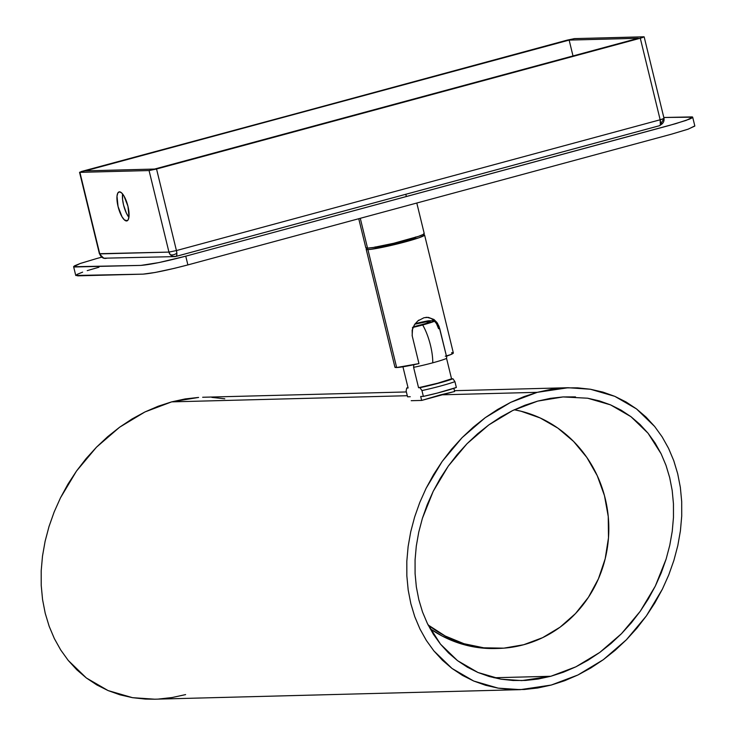 <?xml version="1.0" encoding="UTF-8"?>
<svg xmlns="http://www.w3.org/2000/svg" width="736" height="736" viewBox="0 0 736 736"><rect width="100%" height="100%" fill="white"/><g stroke="black" fill="none" stroke-linecap="round" stroke-linejoin="round"><path stroke-width="1.1" d="M694.775 126.095L687.93 129.242L671.628 134.136L187.882 264.914L671.628 134.136L688.28 129.122L694.812 125.902L692.677 117.171L686.145 120.391L669.493 125.405L185.748 256.174L187.882 264.914L174.322 268.355L155.167 272.467L143.042 274.142L77.823 275.844L75.79 275.282M73.628 266.736L80.16 263.516L96.812 258.502L80.5 263.396L74.667 265.77L73.664 266.542L74.005 266.993L140.907 265.402L158.939 262.577L185.748 256.174C165.103 261.574 150.153 264.647 140.907 265.402L73.628 266.736L75.753 275.466L143.042 274.142C152.288 273.387 167.238 270.314 187.882 264.914L185.748 256.174L675.694 123.666L689.338 119.186L691.638 118.128L692.64 117.355L692.3 116.904L663.808 117.493L692.677 117.171M76.802 274.51L82.634 272.136M87.225 270.627L98.946 267.232M96.812 258.502L101.632 257.195L96.812 258.502M126.555 220.966A15.033 4.821 74.9 0 1 118.202 207.092A15.033 4.821 74.9 0 1 119.085 191.894A15.033 4.821 74.9 0 1 119.453 191.838A15.033 4.821 74.9 0 1 127.806 205.703A15.033 4.821 74.9 0 1 126.923 220.91A15.033 4.821 74.9 0 1 126.555 220.966L127.273 220.763L124.393 219.898L122.02 216.789L118.064 206.531L116.996 196.19L117.834 192.998L119.453 191.838L121.615 192.896L123.988 196.015L127.944 206.273L129.012 216.605L128.174 219.806L126.555 220.966M122.59 193.954A15.033 4.821 -105.1 0 0 128.92 217.359L126.362 213.109L123.556 205.04L122.581 199.456L122.59 193.954M661.6 119.379L660.164 119.784L660.348 125.019A6.008 5.603 -33.7 0 0 663.992 118.487L661.6 119.379M174.312 256.616L174.607 256.616A6.008 5.676 -91.5 0 1 170.163 254.546L172.767 256.349L175.867 256.432L176.695 255.539L176.852 253.166A6.008 3.468 148.1 0 1 170.163 254.546A6.008 3.468 -31.9 0 0 176.852 253.166L176.428 250.562L168.949 252.098L170.163 254.546A6.008 5.676 -91.5 0 1 168.949 252.098L99.562 253.708M663.688 118.349L663.992 118.487A6.008 5.603 146.3 0 1 660.348 125.019A6.008 1.923 -105.1 0 0 660.164 119.784L176.428 250.562L156.547 169.013L149.068 170.55L168.949 252.098L176.428 250.562A6.008 1.923 74.9 0 1 176.852 253.166A6.008 1.923 74.9 0 1 176.014 256.413L174.607 256.616A6.008 5.676 -91.5 0 0 175.867 256.432L176.355 256.202M100.372 255.438L99.774 253.902A6.008 5.676 88.5 0 0 104.089 258.29L100.372 255.438M102.92 257.876L102.92 257.876A6.008 4.076 -74.5 0 0 103.666 258.207A6.008 4.076 -74.5 0 0 104.089 258.29A6.008 4.076 105.5 0 1 103.666 258.207L99.434 253.837L79.552 172.288L567.162 40.14L574.641 38.603L644.156 36.864L640.292 38.235L660.164 119.784L664.038 118.413L659.76 125.635A6.008 1.923 -105.1 0 0 660.348 125.019L659.612 125.663A6.008 1.923 -105.1 0 0 659.76 125.635L176.014 256.413M105.395 258.428L104.089 258.29A6.008 5.676 88.5 0 0 105.432 258.428L106.692 258.244M176.152 256.358L659.612 125.663M149.068 170.55L79.902 172.353L99.774 253.902L168.949 252.098L149.068 170.55L156.547 169.013L176.428 250.562L660.164 119.784L640.292 38.235L156.547 169.013L642.243 37.674L643.807 36.8L574.144 38.64L81.466 171.479L79.902 172.353L149.068 170.55M85.394 170.862L154.569 169.059L638.314 38.29L569.14 40.094L85.394 170.862L569.14 40.094L573.004 55.945L569.14 40.094L638.314 38.29L154.569 169.059L85.394 170.862M428.03 624.91L445.225 636.005L463.984 643.715L483.727 647.809L503.838 648.158L523.673 644.736A120.235 113.546 -91.5 0 1 498.41 648.434A120.235 113.546 -91.5 0 1 428.104 624.974M495.779 648.508L480.764 647.892L461.021 643.798L442.262 636.079L430.072 628.682A120.235 113.546 88.5 0 0 495.448 648.517L498.41 648.434M523.673 644.736L542.616 637.67L560.078 627.173L575.506 613.566L588.423 597.292L598.414 578.855L605.176 558.817L608.488 537.832L608.249 516.543L604.468 495.622L597.264 475.723L586.868 457.47L573.592 441.434L557.86 428.122L540.169 417.956L521.07 411.24L514.28 409.768A120.235 113.546 -91.5 0 1 608.718 523.517A120.235 113.546 -91.5 0 1 523.673 644.736M403.135 367.614L408.103 388.001L403.135 367.614M446.577 358.423L446.789 356.049L446.577 358.423A24.049 1.766 166.3 0 1 432.759 362.811A24.049 1.766 -13.7 0 0 446.577 358.423L451.545 378.81L452.944 378.773A27.057 1.987 166.3 0 1 419.962 387.688L421.949 390.568L423.366 396.391A30.056 2.208 -13.7 0 0 456.348 387.476L454.931 381.653A30.056 2.208 166.3 0 1 421.949 390.568A30.056 2.208 -13.7 0 0 454.931 381.653L452.944 378.773L434.084 384.385L418.563 387.725L437.727 383.198L451.545 378.81L446.577 358.423M412.436 327.529L434.737 321.172A21.464 1.573 166.3 0 1 422.685 324.972A30.056 9.632 74.9 0 1 432.759 362.811A24.049 1.766 166.3 0 1 413.595 367.338L418.563 387.725A24.049 1.766 -13.7 0 0 451.545 378.81L452.944 378.773L454.931 381.653L456.348 387.476L437.304 393.079L423.366 396.391L420.688 396.465L423.366 396.391L421.949 390.568L419.962 387.688L418.563 387.725L413.595 367.338A24.049 1.766 -13.7 0 0 432.759 362.811A30.056 9.632 -105.1 0 0 422.685 324.972A21.464 1.573 166.3 0 1 413.025 327.391M414.782 324.226A15.033 1.104 166.3 0 1 429.364 321.439L429.539 322.129L429.364 321.439A15.033 1.104 166.3 0 1 430.229 321.595A15.033 1.104 166.3 0 1 413.264 326.848L425.445 323.61L430.21 321.669L426.429 321.77L414.782 324.226M454.646 391.506L453.864 388.332L454.646 391.506L440.57 394.846L537.298 392.325L568.155 387.725L590.419 389.243L614.818 396.345L636.511 408.922L654.663 426.484L662.179 436.926L668.564 448.353L673.753 460.644L677.69 473.699L680.349 487.37L681.692 501.538L681.72 516.065L680.414 530.803L677.801 545.624L673.9 560.372L668.757 574.917L662.409 589.113L646.374 615.912L626.419 639.75L603.299 659.695L577.916 674.995L551.236 685.05L520.38 689.65L498.116 688.132L473.717 681.03L452.024 668.454L433.872 650.9L426.356 640.449L419.971 629.022L414.782 616.731L410.844 603.676L408.186 590.005L406.842 575.837L406.815 561.31L408.121 546.572L410.734 531.751L414.635 517.003L419.778 502.458L426.126 488.262L442.161 461.463L462.116 437.626L485.236 417.68L510.618 402.38L537.298 392.325L440.57 394.846L421.654 400.43L411.203 400.697L421.654 400.43L420.688 396.465L421.654 400.43L453.56 391.736M413.816 364.734L413.595 367.338L413.816 364.734M415.214 323.628L428.288 320.795L434.222 320.638L428.288 320.795A21.464 1.573 166.3 0 0 415.214 323.628M410.237 396.732L407.56 396.805L406.134 390.982L406.704 388.038L408.103 388.001L406.704 388.038L407.992 387.55A27.057 1.987 166.3 0 0 406.704 388.038L406.134 390.982L407.56 396.805L410.237 396.732M412.151 335.644L412.556 328.652L414.644 324.42L417.836 320.924L423.982 317.731L428.297 317.372L433.982 319.507L436.926 322.46L439.042 326.416L446.448 356.16A30.056 2.208 -13.7 0 0 453.348 352.986L424.598 235.032A30.056 2.208 166.3 0 1 400.66 243.101A30.056 2.208 166.3 0 1 367.908 249.578L396.658 367.531A30.056 2.208 -13.7 0 0 418.959 363.593L412.298 336.251M414.515 324.604L412.16 330.179L412.261 336.094L418.959 363.593L396.658 367.531L367.908 249.578A30.056 2.208 166.3 0 1 366.188 249.265A30.056 2.208 166.3 0 1 367.742 248.115L366.215 249.108L366.51 249.486L370.364 249.384L393.999 244.757L418.876 237.802L424.562 235.189L422.878 234.72A30.056 2.208 166.3 0 1 424.598 235.032M374.992 247.204A21.04 1.546 -13.7 0 0 402.307 241.969L402.114 241.178L402.307 241.969A21.04 1.546 -13.7 0 0 415.822 237.25M358.745 218.721L365.829 247.811A30.056 2.208 -13.7 0 0 367.549 248.124L360.281 218.307L367.549 248.124A30.056 2.208 -13.7 0 0 400.31 241.647A30.056 2.208 -13.7 0 0 424.24 233.57L416.797 203.026M405.812 194.286L406.318 196.383L405.812 194.286M423.918 233.358L423.375 234.37L418.526 236.348L393.65 243.294L373.428 247.462L367.549 248.124L365.856 247.655M427.34 317.4L431.232 318.504L434.47 320.887L436.954 324.355L438.582 328.698L439.742 328.67L437.515 323.325L433.9 319.452M415.61 237.01L411.829 239.108L398.424 242.99L383.235 246.376L374.964 247.02M426.365 317.345L428.186 317.52M432.842 319.479L436.374 323.343L438.582 328.698L439.742 328.67L446.448 356.16L445.28 356.196L450.57 354.669L453.247 352.857M418.94 320.077L418.361 320.5M366.188 249.265L394.938 367.218A30.056 2.208 -13.7 0 0 396.658 367.531L394.974 367.062M451.628 352.673L452.686 352.7M587.65 398.213L599.38 400.89L610.586 404.892L621.156 410.182L630.982 416.705L639.97 424.405L648.039 433.21L655.104 443.035L661.112 453.772L665.988 465.327L669.686 477.59L672.189 490.452L673.449 503.764L673.468 517.417L672.244 531.282L669.788 545.21L666.126 559.075L661.287 572.746L655.316 586.086L648.287 598.975L640.246 611.285L631.286 622.886L621.488 633.687L610.944 643.568L599.757 652.436L588.036 660.21L575.902 666.816L563.454 672.189L550.822 676.274L493.948 677.755L550.822 676.274L538.126 679.034L525.495 680.441L513.038 680.487L500.885 679.162L489.155 676.485L477.949 672.483L467.378 667.193L457.553 660.67L448.564 652.97L440.496 644.166L433.43 634.34L427.432 623.604L422.547 612.048L418.848 599.785L416.346 586.932L415.086 573.611L415.067 559.958L416.291 546.094L418.747 532.165L422.409 518.3L427.248 504.629L433.219 491.289L440.248 478.4L448.288 466.09L457.249 454.489L467.047 443.688L477.59 433.808L488.778 424.939L500.498 417.165L512.633 410.559L537.712 401.102L563.04 396.934L587.65 398.213L610.586 404.892L630.982 416.705L648.039 433.21L661.112 453.772L665.988 465.327L669.686 477.59L672.189 490.452L673.449 503.764L673.468 517.417L672.244 531.282L669.788 545.21L666.126 559.075L655.316 586.086L640.246 611.285L621.488 633.687L599.757 652.436L575.902 666.816L550.822 676.274L521.815 680.598L500.885 679.162L477.949 672.483L457.553 660.67L440.496 644.166L427.432 623.604L422.547 612.048L418.848 599.785L416.346 586.932L415.086 573.611L415.067 559.958L416.291 546.094L418.747 532.165L422.409 518.3L433.219 491.289L448.288 466.09L467.047 443.688L488.778 424.939L512.633 410.559L525.081 405.186L537.712 401.102L550.408 398.342L563.04 396.934L575.497 396.888M171.663 401.865L407.293 395.71L171.663 401.865L185.168 398.93L198.61 397.431L171.663 401.865L144.992 411.93L158.231 406.217L171.663 401.865M406.373 391.948L202.658 397.265M211.858 397.385L224.793 398.792M185.61 694.6L172.104 697.535L158.663 699.034M154.891 699.2L145.415 699.08L132.489 697.673L120.005 694.83L108.082 690.57L96.848 684.949L86.397 678.003L76.829 669.806L68.246 660.44L60.729 649.998L54.344 638.572L49.156 626.272L45.209 613.226L42.559 599.555L41.216 585.387L41.188 570.86L42.495 556.112L45.108 541.3L49.008 526.544L54.151 511.998L60.499 497.803L67.979 484.095L76.535 471.003L86.066 458.657L96.49 447.175L107.704 436.66L119.609 427.22L132.075 418.95L144.992 411.93L119.609 427.22L96.49 447.175L76.535 471.003L60.499 497.803L54.151 511.998L49.008 526.544L45.108 541.3L42.495 556.112L41.188 570.86L41.216 585.387L42.559 599.555L45.209 613.226L49.156 626.272L54.344 638.572L60.729 649.998L68.246 660.44L86.397 678.003L108.082 690.57L132.489 697.673L154.753 699.2L520.38 689.65M551.236 685.05L564.678 680.708L577.916 674.995L590.833 667.966L603.299 659.695L615.204 650.256L626.419 639.75L636.842 628.259L646.374 615.912L654.92 602.821L662.409 589.113L668.757 574.917L673.9 560.372L677.801 545.624L680.414 530.803L681.72 516.065L681.692 501.538L680.349 487.37L677.69 473.699L673.753 460.644L668.564 448.353L662.179 436.926L654.663 426.484L646.079 417.119L636.511 408.922L626.06 401.976L614.818 396.345L602.904 392.095L590.419 389.243L577.493 387.835L564.236 387.881L550.795 389.381L537.298 392.325L523.857 396.667L510.618 402.38L497.702 409.409L485.236 417.68L473.34 427.119L462.116 437.626L451.692 449.116L442.161 461.463L433.614 474.554L426.126 488.262L419.778 502.458L414.635 517.003L410.734 531.751L408.121 546.572L406.815 561.31L406.842 575.837L408.186 590.005L410.844 603.676L414.782 616.731L419.971 629.022L426.356 640.449L433.872 650.9L442.456 660.256L452.024 668.454L462.475 675.4L473.717 681.03L485.631 685.29L498.116 688.132L511.051 689.54L524.299 689.494L537.74 687.994L551.236 685.05M174.607 256.616L103.666 258.207M79.552 172.288L99.434 253.837M644.156 36.864L664.038 118.413M425.877 317.354L426.871 317.326M454.443 390.687L568.017 387.725"/></g></svg>
